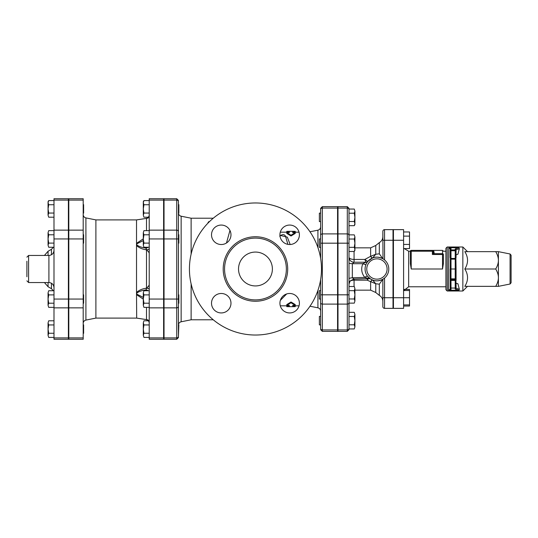 <?xml version="1.0" encoding="UTF-8"?>
<svg xmlns="http://www.w3.org/2000/svg" width="538" height="538" viewBox="0 0 538 538"><rect width="100%" height="100%" fill="white"/><g stroke="black" fill="none" stroke-linecap="round" stroke-linejoin="round"><path stroke-width="0.81" d="M295.241 305.826L295.241 306.64L292.699 306.667L292.699 305.396L295.241 305.396L291.011 302.76L286.774 305.396L289.316 305.396L289.316 306.667L286.774 306.64L286.774 305.826M291.011 302.76L291.011 302L286.774 304.582L286.774 305.396M291.011 302L295.241 304.582L295.241 305.396M295.241 232.174L295.241 231.36L292.699 231.333L292.699 232.604L295.241 232.604L291.011 235.24L286.774 232.604L289.316 232.604L289.316 231.333L286.774 231.36L286.774 232.174M295.241 232.604L295.241 233.418L291.011 236L286.774 233.418L286.774 232.604M291.011 236L291.011 235.24M189.43 269A66.026 66.026 0 0 1 288.469 211.817A66.026 66.026 0 0 1 288.469 326.183A66.026 66.026 0 0 1 189.43 269M279.726 236.148C282.275 234.117 284.192 234.111 285.476 236.121L287.891 244.366M224.561 269A30.895 30.895 0 0 0 270.903 295.759A30.895 30.895 0 0 0 270.903 242.241A30.895 30.895 0 0 0 224.561 269M211.515 303.21A9.738 9.738 0 0 0 226.115 311.636A9.738 9.738 0 0 0 226.115 294.777A9.738 9.738 0 0 0 211.515 303.21M211.515 234.79A9.738 9.738 0 0 0 226.115 243.223A9.738 9.738 0 0 0 226.115 226.364A9.738 9.738 0 0 0 211.515 234.79M279.928 234.79A9.738 9.738 0 0 0 294.535 243.223A9.738 9.738 0 0 0 294.535 226.364A9.738 9.738 0 0 0 279.928 234.79M279.928 303.21A9.738 9.738 0 0 0 294.535 311.636A9.738 9.738 0 0 0 294.535 294.777A9.738 9.738 0 0 0 279.928 303.21M238.529 269A16.927 16.927 0 0 1 263.923 254.339A16.927 16.927 0 0 1 263.923 283.661A16.927 16.927 0 0 1 238.529 269M280.352 300.365L286.64 293.956M178.421 200.425L176.733 198.73L176.733 200.089A1.695 1.466 0 0 1 178.421 201.562L178.421 324.871L178.845 324.871L178.421 336.438L178.421 306.391A1.695 1.466 0 0 1 176.733 307.857L176.733 337.911A1.695 1.466 0 0 0 178.421 336.438L178.421 337.575L178.421 336.438M164.036 337.911L176.733 337.911L176.733 339.27L164.036 339.27L164.036 198.73L176.733 198.73M320.635 328.462L320.635 324.871L319.37 324.871L319.37 316.405L320.635 316.405L320.635 302.645L320.635 328.462A1.695 1.466 180 0 0 322.329 329.928L322.329 304.111A1.695 1.466 180 0 1 320.635 302.645L320.635 279.538M337.568 233.889L322.329 233.889L322.329 206.639L337.568 206.639L337.568 304.111L322.329 304.111L322.329 233.889A1.695 1.466 180 0 0 320.635 235.355L320.635 221.595L319.37 221.595L319.37 213.129L320.635 213.129L320.635 208.327L320.635 258.462M337.568 304.111L337.568 331.361L322.329 331.361L322.329 329.928L337.568 329.928M320.635 247.413L319.37 247.413L319.37 238.946L320.635 238.946L320.635 226.861C320.514 228.616 319.606 229.719 317.918 230.183L317.918 247.588M320.635 299.054L320.635 311.139L320.635 299.054L319.37 299.054L319.37 290.587L320.635 290.587M209.497 221.595L208.899 221.595L208.051 222.443L208.636 222.443M229.961 230.459L226.478 243.001M191.124 283.856L191.124 319.787L213.263 319.787M213.263 218.213L191.124 218.213L191.124 254.144M320.265 281.623L320.493 282.013M290.184 244.514L287.312 237.13L279.948 235.348M354.28 328.947L354.919 326.869L354.28 328.947L348.994 328.947L348.994 316.485L354.28 316.485L354.919 314.407L354.919 326.869L354.28 324.791L354.919 320.635L354.28 316.485M354.28 312.329L354.919 314.407L354.28 312.329L348.994 312.329L348.994 316.485M354.28 298.973L354.919 294.817L354.919 301.051L354.28 298.973L348.994 298.973L348.994 303.129L354.28 303.129L354.919 301.051L354.28 303.129M354.28 290.661L354.919 288.59L354.919 294.817L354.28 290.661L348.994 290.661M354.28 286.512L354.919 288.59L354.28 286.512L348.994 286.512M354.28 239.027L354.919 236.949L354.919 243.183L354.28 239.027L348.994 239.027L348.994 234.871L354.28 234.871L354.919 236.949L354.28 234.871M354.919 249.41L354.28 247.339L354.919 243.183L354.919 250.378L354.28 251.488L354.919 249.41M348.994 251.488L354.28 251.488M348.994 247.339L354.28 247.339M348.994 324.791L354.28 324.791M354.28 209.053L354.919 211.131L354.28 209.053L348.994 209.053L348.994 213.209L354.28 213.209L354.919 211.131L354.919 217.365L354.28 213.209M354.919 223.593L354.28 221.515L354.919 217.365L354.919 224.561L354.28 225.671L354.919 223.593M348.994 213.209L348.994 221.515L354.28 221.515M348.994 225.671L354.28 225.671M370.776 256.31A5.077 1.244 -111.7 0 0 372.545 257.991L375.766 254.245L370.635 256.323A5.077 1.358 -111.8 0 0 372.525 257.998C375.403 256.639 378.839 256.895 382.854 258.738L379.324 253.815L379.324 242.611C381.583 241.273 382.76 239.289 382.854 236.666M382.854 301.334C382.76 298.711 381.583 296.727 379.324 295.389L379.324 284.185L382.854 279.262C378.839 281.105 375.403 281.354 372.545 280.009A5.077 1.244 -68.3 0 0 370.776 281.69L375.766 283.755L372.545 280.009A5.077 1.358 -68.2 0 0 370.635 281.677L370.776 281.69M379.324 253.822L375.766 254.245L375.766 245.483L370.635 247.836L370.635 256.323L364.838 259.444L365.914 262.228A2.542 2.482 90 0 0 367.723 261.428L364.838 259.444L354.071 259.444L354.071 251.488M367.575 278.623L367.185 280.163L370.635 281.677L370.635 290.164L375.766 292.517L375.766 283.755L379.324 284.178M366.647 263.116L367.723 261.428M354.071 286.512L354.071 279.054L352.329 277.783L352.329 263.714L354.071 262.228L365.954 262.228A2.542 2.542 0 0 0 367.891 261.334L372.525 257.998M372.525 280.002L370.494 278.953A2.542 2.508 -57.2 0 1 370.507 278.96L364.818 277.413A2.542 0.995 141.4 0 1 367.676 276.397L370.507 278.96M370.258 278.798L369.619 278.328A2.542 2.515 128.1 0 0 369.606 278.314L369.572 278.301M349.794 281.401A5.077 2.683 0 0 1 354.071 280.163L367.185 280.163L368.577 278.59M382.989 258.818L382.854 231.333A1.695 1.695 0 0 1 384.549 229.639A1.695 1.695 0 0 0 382.854 231.333L382.854 236.034M365.08 269L365.094 268.388M382.854 297.729L382.854 279.262L384.549 278.079L384.549 297.729L382.854 297.729L382.854 306.667A1.695 1.695 0 0 0 384.549 308.361A1.695 1.695 0 0 1 382.854 306.667A1.695 1.695 0 0 0 384.549 308.361L393.016 308.361L393.016 229.639L384.549 229.639A1.695 1.695 0 0 0 382.854 231.333M388.779 269A11.849 11.849 0 0 0 371.005 258.738A11.849 11.849 0 0 0 371.005 279.262A11.849 11.849 0 0 0 388.779 269A11.849 11.849 0 0 0 371.005 258.738A11.849 11.849 0 0 0 371.005 279.262A11.849 11.849 0 0 0 388.779 269M348.994 235.355L348.994 209.538A1.695 1.466 0 0 0 347.299 208.071L347.299 233.889A1.695 1.466 0 0 1 348.994 235.355L348.994 328.947M348.994 303.129L348.994 312.329M337.992 233.889L347.299 233.889L347.299 331.361L337.992 331.361L337.992 206.639L347.299 206.639L347.299 208.071L337.992 208.071M369.135 278.563L353.917 279.061L350.09 280.984L348.994 284.138M365.954 262.228L362.841 263.681C360.843 268.751 361.502 273.331 364.818 277.413L352.329 277.783A5.077 1.103 0 0 0 348.994 278.819M366.042 264.319A2.542 0.699 -156.7 0 1 362.841 263.681L352.329 263.714A5.077 0.672 0 0 1 348.994 263.082M354.071 262.228A5.077 5.077 0 0 1 348.994 257.151A5.077 2.293 180 0 0 354.071 259.444L354.071 262.228M404.213 289.424L409.519 289.424L409.519 306.041L403.594 306.041M403.594 290.533L409.519 290.533M403.594 304.925L409.519 304.925M393.433 297.729L403.594 297.729L403.594 308.361L393.433 308.361L393.433 229.639L403.594 229.639L403.594 297.729L409.519 297.729M393.433 244.501L393.016 244.501M403.594 248.576L409.519 248.576L409.519 244.42L403.594 244.42M403.594 236.115L409.519 236.115L409.519 244.42M403.594 231.959L409.519 231.959L409.519 236.115M434.065 252.04A0.847 0.814 0 0 1 433.225 251.226A0.847 0.847 0 0 0 432.377 250.378L433.225 250.378L433.225 252.658A0.847 0.794 180 0 0 434.065 253.445L434.065 252.04L433.225 250.378L432.377 250.378L432.377 251.226L433.225 251.226M433.225 252.658L433.164 252.9A0.847 0.74 -135 0 0 433.951 253.687L434.065 253.445M433.164 252.9L432.377 254.474L433.951 253.687L442.532 253.687A0.847 0.787 0 0 1 443.379 254.474L442.532 254.474L442.532 269L443.379 263.58L442.532 269L411.214 269L410.366 263.58L411.214 269L411.214 250.378A0.847 0.847 0 0 0 410.366 251.226L432.377 251.226L432.377 254.474L433.164 252.9M443.379 263.58L443.379 254.474M445.921 251.226L443.379 251.226L442.532 250.378L442.532 254.474L432.377 254.474M432.377 250.378L411.214 250.378M410.366 251.226L410.366 263.58L410.366 251.226L408.672 251.226L404.213 248.576M448.685 247.756L450.151 248.953L450.151 250.755L450.999 250.755L450.999 249.908A0.847 0.847 180 0 0 450.151 250.755L450.151 257.574L450.999 258.422L450.151 257.574L450.999 259.155L455.229 259.155L456.076 257.574L455.229 258.422L455.229 280.426L456.076 280.426L455.229 278.845L450.999 278.845L450.151 280.426L450.999 279.578A0.847 0.847 0 0 0 450.151 280.426L450.999 280.426L450.999 279.578L455.229 279.578A0.847 0.847 0 0 1 456.076 280.426L456.076 269L450.151 269L450.151 289.047L450.151 288.045L450.151 289.047L448.86 290.211M450.999 279.578L450.999 258.422L455.229 258.422L456.076 257.574L456.076 250.755A0.847 0.847 180 0 0 455.229 249.908L455.229 250.755L456.076 250.755L456.076 249.74L459.344 248.731L457.925 254.239L456.076 254.81M456.076 269L455.888 258.106M450.151 250.755L450.151 248.953A0.847 0.847 -0 0 1 450.999 248.105L448.759 247.722L459.015 247.722L459.344 248.731M459.344 289.269L456.076 288.26L456.076 287.245L455.229 288.045L455.229 289.108L456.076 288.26L456.076 283.19L457.925 283.761L459.344 289.269L459.015 290.278L448.457 290.258L448.759 247.722M448.759 290.278L450.999 289.895A0.847 0.847 180 0 1 450.151 289.047L450.346 258.112M450.999 289.895L450.999 288.045L450.151 287.245M459.015 247.722L455.229 248.892L456.076 249.74L456.076 250.755M456.076 287.245L455.888 279.894M450.999 288.045L455.229 288.045L455.229 280.426L450.999 280.426L450.999 288.045M445.921 269L445.921 289.74L447.192 291.011L447.192 246.989L445.921 248.26L445.921 269M447.192 246.989L462.848 246.989L462.848 291.011L447.192 291.011M511.1 282.773L511.1 255.227L510.078 253.983L510.078 284.017L511.1 282.773M498.403 251.649L498.403 286.351L495.72 286.351C497.529 283.25 498.423 280.359 498.403 277.675C498.423 274.999 497.529 272.107 495.72 269C497.529 265.893 498.423 263.001 498.403 260.325C498.423 257.641 497.529 254.75 495.72 251.649L498.403 251.649L510.078 253.983M495.72 251.649L464.819 251.649C468.437 257.433 468.437 263.216 464.819 269C468.437 274.784 468.437 280.567 464.819 286.351L495.72 286.351M464.819 269L495.72 269M178.421 294.817L178.845 294.817L178.845 303.284L178.421 303.284M178.421 234.716L178.845 234.716L178.845 243.183L178.421 243.183M143.935 337.413L143.296 335.335L143.935 337.413L149.221 337.413M143.935 320.796L143.296 322.867L143.935 320.796L148.434 320.796L146.363 319.612C147.526 319.316 149.241 321.549 149.221 322.961L149.221 322.955M143.296 329.101L143.935 333.257L143.296 335.335L143.296 322.867L143.935 324.945L143.296 329.101M143.935 307.359L143.296 305.281L143.935 307.359L149.221 307.359M143.296 299.054L143.935 303.203L143.296 305.281L143.296 292.82L143.935 294.898L143.296 299.054M143.296 292.82L143.935 290.742L143.296 292.82M143.935 247.258L143.296 245.18L143.935 247.258L149.221 247.258M143.296 238.946L143.935 243.102L143.296 245.18L143.296 232.719L143.935 234.797L143.296 238.946M143.296 232.719L143.935 230.641L143.296 232.719M149.221 333.257L143.935 333.257M149.221 324.945L143.935 324.945M149.221 294.898L143.935 294.898M149.221 290.742L143.935 290.742M149.221 303.203L143.935 303.203M149.221 230.641L143.935 230.641M149.221 234.797L143.935 234.797M149.221 243.102L143.935 243.102M149.221 339.27L149.221 198.73L163.613 198.73L163.613 339.27L149.221 339.27M178.421 204.669L178.845 204.669L178.845 213.129L178.421 213.129M143.935 213.055L143.296 215.133L143.296 208.899L143.935 213.055L149.221 213.055M143.296 202.665L143.935 204.743L143.296 208.899L143.296 201.703L143.935 200.587L143.296 202.665M143.935 217.204L143.296 215.133L143.935 217.204L148.434 217.204L146.497 218.394C148.185 218.226 149.093 217.439 149.221 216.041L149.221 216.061M149.221 200.587L143.935 200.587M149.221 204.743L143.935 204.743M149.221 248.563A3.383 1.271 0 0 1 146.497 249.814C148.185 251.293 149.093 252.47 149.221 253.337C149.093 252.47 148.185 251.293 146.497 249.814L145.832 248.011A3.383 2.784 180 0 0 148.145 247.258M145.832 247.258L146.497 249.814L146.497 288.186C148.185 286.707 149.093 285.53 149.221 284.663C149.093 285.53 148.185 286.707 146.497 288.186A3.383 1.271 180 0 1 149.221 289.437M148.145 290.742A3.383 2.784 0 0 0 145.832 289.989L145.852 289.962M149.221 321.959C149.093 320.561 148.185 319.774 146.497 319.606A3.383 3.356 180 0 1 149.221 322.887M146.497 307.359L146.497 319.606L136.679 318.106A3.383 2.959 98.7 0 1 136.672 318.106L136.679 318.106A3.383 2.959 98.7 0 0 136.847 318.126M146.497 319.606L136.531 318.079A3.383 2.959 98.7 0 0 136.679 318.106L146.37 319.612M136.686 318.113A3.383 2.959 98.7 0 1 136.679 318.106L136.524 294.656L143.296 299.162M143.296 297.406L137.183 294.36L136.524 293.546L136.524 292.423C139.261 290.069 142.583 288.657 146.497 288.186L145.832 290.742M137.183 294.36A3.383 1.264 148.8 0 1 136.524 294.656L136.524 293.546L137.183 292.773C139.537 291.26 142.415 290.332 145.832 289.989M145.832 248.011C142.415 247.668 139.53 246.74 137.183 245.227A3.383 1.695 146.3 0 0 136.524 245.577L136.524 292.423A3.383 1.695 33.7 0 0 137.183 292.773M137.183 245.227L136.524 244.454L136.524 245.577C139.261 247.931 142.583 249.343 146.497 249.814M143.296 238.838L136.524 243.344L136.524 244.454L137.183 243.64L143.296 240.594M136.847 219.874A3.383 2.959 81.3 0 0 136.679 219.894A3.383 2.959 81.3 0 0 136.524 219.921L136.524 243.344A3.383 1.264 31.2 0 1 137.183 243.64M136.686 219.887A3.383 2.959 81.3 0 0 136.679 219.894L136.679 219.894A3.383 2.959 81.3 0 1 136.679 219.894L146.497 218.394L146.497 230.641M149.221 215.113A3.383 3.356 0 0 1 146.497 218.394M146.349 218.388L146.37 218.388C147.526 218.684 149.241 216.451 149.221 215.039L149.221 215.045M83.195 198.73L83.195 339.27L68.803 339.27L68.803 198.73L83.195 198.73M136.679 318.106L95.892 318.099L95.892 219.901L85.912 217.91C84.217 217.446 83.316 216.337 83.195 214.588M83.195 324.871L83.619 324.871L83.619 333.331L83.195 333.331M83.195 294.817L83.619 294.817L83.619 303.284L83.195 303.284M83.195 234.716L83.619 234.716L83.619 243.183L83.195 243.183M48.702 337.413L48.064 335.335L48.702 337.413L53.988 337.413M48.702 320.796L48.064 322.867L48.702 320.796L53.988 320.796M48.064 329.101L48.702 333.257L48.064 335.335L48.064 322.867L48.702 324.945L48.064 329.101M48.702 307.359L48.064 305.281L48.702 307.359L53.988 307.359M48.064 299.054L48.702 303.203L48.064 305.281L48.064 292.82L48.702 294.898L48.064 299.054M48.064 292.82L48.702 290.742L48.064 292.82M48.702 247.258L48.064 245.18L48.702 247.258L53.988 247.258M48.064 238.946L48.702 243.102L48.064 245.18L48.064 232.719L48.702 234.797L48.064 238.946M48.064 232.719L48.702 230.641L48.064 232.719M53.988 333.257L48.702 333.257M53.988 324.945L48.702 324.945M53.988 294.898L48.702 294.898M53.988 290.742L48.702 290.742M53.988 303.203L48.702 303.203M53.988 230.641L48.702 230.641M53.988 234.797L48.702 234.797M53.988 243.102L48.702 243.102M83.195 204.669L83.619 204.669L83.619 213.129L83.195 213.129M48.702 213.055L48.064 215.133L48.064 208.899L48.702 213.055L53.988 213.055M48.064 202.665L48.702 204.743L48.064 208.899L48.064 201.703L48.702 200.587L48.064 202.665M48.702 217.204L48.064 215.133L48.702 217.204L53.988 217.204M53.988 200.587L48.702 200.587M53.988 204.743L48.702 204.743M26.9 261.246L26.9 276.754M53.988 339.27L53.988 198.73L68.38 198.73L68.38 339.27L53.988 339.27M223.203 269A32.253 32.253 0 0 0 271.582 296.929A32.253 32.253 0 0 0 271.582 241.071A32.253 32.253 0 0 0 223.203 269M164.036 200.089L176.733 200.089L176.733 230.143A1.695 1.466 0 0 1 178.421 231.609M164.036 230.143L176.733 230.143L176.733 238.946L178.421 238.946M164.036 238.946L176.733 238.946L176.733 299.054L178.421 299.054M164.036 299.054L176.733 299.054L176.733 307.857L164.036 307.857M337.568 294.817L320.635 294.817M337.568 243.183L320.635 243.183M337.568 208.071L322.329 208.071A1.695 1.466 180 0 0 320.635 209.538M191.124 319.787L181.145 321.785L181.145 216.215C179.45 215.751 178.542 214.649 178.421 212.893M317.918 290.412L317.918 307.817C319.606 308.281 320.514 309.384 320.635 311.139M387.084 269A10.155 10.155 0 0 1 371.852 277.796A10.155 10.155 0 0 1 371.852 260.204A10.155 10.155 0 0 1 387.084 269M384.549 259.921L384.549 240.271L382.854 240.271M393.016 240.271L384.549 240.271L384.549 229.639M384.549 308.361L384.549 297.729L393.016 297.729M337.992 243.183L348.994 243.183M337.992 294.817L348.994 294.817M337.992 304.111L347.299 304.111A1.695 1.466 0 0 0 348.994 302.645M337.992 329.928L347.299 329.928A1.695 1.466 0 0 0 348.994 328.462M433.103 250.795A0.847 0.827 149.4 0 0 433.83 251.192M403.769 290.533L408.672 286.774L408.672 251.226M393.433 240.271L403.594 240.271M455.229 248.892L455.229 249.908L450.999 249.908L450.999 248.105M450.999 258.422L450.999 250.755L455.229 250.755L455.229 258.422M455.229 289.108L459.015 290.278M95.892 318.099L85.912 320.09L85.912 217.91M83.195 337.911L68.803 337.911M83.195 299.054L68.803 299.054M83.195 307.857L68.803 307.857M83.195 230.143L68.803 230.143M83.195 238.946L68.803 238.946M83.195 200.089L68.803 200.089M163.613 337.911L149.221 337.911M163.613 299.054L149.221 299.054M163.613 307.857L149.221 307.857M163.613 230.143L149.221 230.143M163.613 238.946L149.221 238.946M163.613 200.089L149.221 200.089M26.9 280.849L28.595 282.544L28.595 255.456L26.9 257.151M28.595 255.456L48.911 255.456L48.911 282.544C51.991 282.847 53.686 284.535 53.988 287.622M48.064 255.456L48.064 251.259L44.432 255.456M44.432 282.544L48.064 286.741L48.064 282.544M51.446 283.223L51.446 288.698L53.41 290.742M48.064 251.259L51.446 249.302L51.446 254.777M68.38 337.911L53.988 337.911M68.38 299.054L53.988 299.054M68.38 307.857L53.988 307.857M68.38 230.143L53.988 230.143M68.38 238.946L53.988 238.946M68.38 200.089L53.988 200.089M292.699 306.667L289.316 306.667M289.316 231.333L292.699 231.333M176.733 339.27L178.421 337.575M322.329 331.361L320.635 329.673M322.329 206.639L320.635 208.327M208.051 222.443L208.051 223.041M181.145 321.785C179.45 322.249 178.542 323.351 178.421 325.107M191.124 218.213L181.145 216.215M320.292 281.495L320.635 282.988M309.982 306.23L317.918 307.817M280.285 232.174L289.316 232.174M292.699 232.174L299.041 232.174M309.982 231.77L317.918 230.183M280.285 305.826L289.316 305.826M292.699 305.826L299.041 305.826M337.992 316.405L337.568 316.405M337.992 324.871L337.568 324.871M337.992 290.587L337.568 290.587M337.992 299.054L337.568 299.054M337.992 238.946L337.568 238.946M337.992 247.413L337.568 247.413M337.992 213.129L337.568 213.129M337.992 221.595L337.568 221.595M370.635 247.836L354.919 247.836M370.635 290.164L354.919 290.164M379.324 295.389L375.766 292.517M379.324 242.611L375.766 245.483M347.299 206.639L348.994 208.327M347.299 331.361L348.994 329.673M369.196 278.059L369.619 278.328M366.889 262.046L367.81 261.428M369.081 278.576L353.91 279.061M337.568 302.86L337.992 302.86M337.568 235.14L337.992 235.14M393.433 293.499L393.016 293.499M393.433 301.966L393.016 301.966M393.433 236.034L393.016 236.034M433.225 250.378L442.532 250.378M408.672 286.774L445.921 286.774M393.016 302.86L393.433 302.86M393.016 235.14L393.433 235.14M510.078 284.017L498.403 286.351M467.502 251.649L462.848 246.989M467.502 286.351L462.848 291.011M163.613 333.331L164.036 333.331M163.613 324.871L164.036 324.871M163.613 303.284L164.036 303.284M163.613 294.817L164.036 294.817M163.613 243.183L164.036 243.183M163.613 234.716L164.036 234.716M163.613 213.129L164.036 213.129M163.613 204.669L164.036 204.669M95.892 219.901L136.524 219.901L146.37 218.388M85.912 320.09C84.217 320.554 83.316 321.663 83.195 323.412M68.38 333.331L68.803 333.331M68.38 324.871L68.803 324.871M68.38 303.284L68.803 303.284M68.38 294.817L68.803 294.817M68.38 243.183L68.803 243.183M68.38 234.716L68.803 234.716M68.38 213.129L68.803 213.129M68.38 204.669L68.803 204.669M28.595 282.544L48.911 282.544M48.064 286.741L51.446 288.698M51.446 249.302L53.41 247.258M48.911 255.456C51.991 255.153 53.686 253.465 53.988 250.378"/></g></svg>
